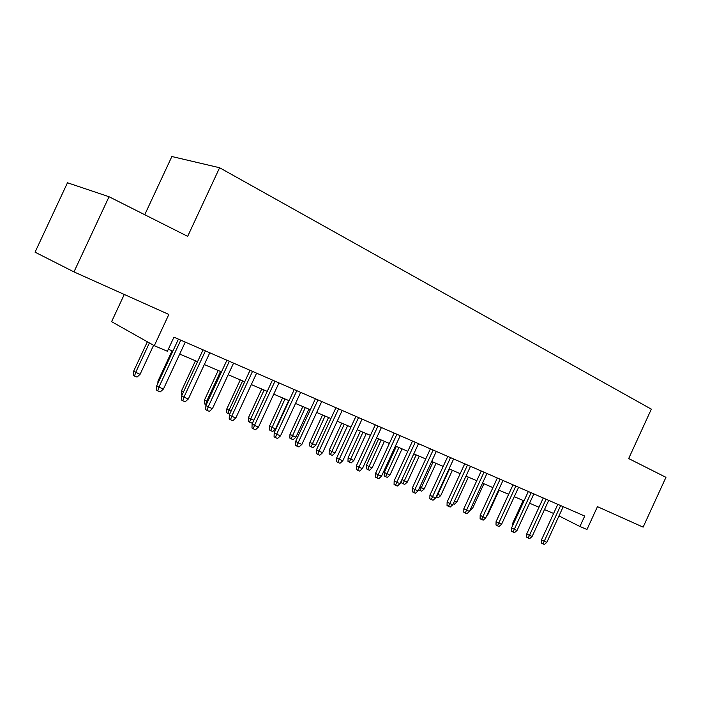 <?xml version="1.0" encoding="UTF-8"?>
<svg xmlns="http://www.w3.org/2000/svg" width="701" height="701" viewBox="0 0 701 701"><rect width="100%" height="100%" fill="white"/><g stroke="black" fill="none" stroke-linecap="round" stroke-linejoin="round"><path stroke-width="1.05" d="M124.279 294.464L111.599 321.663L154.299 345.707L167.39 351.262L173.944 337.172L584.713 516.05L579.92 526.495L586.974 529.492L597.454 506.657L643.124 527.134L665.95 477.328L628.674 458.55L651.334 409.165L219.606 167.741L171.868 156.516L144.739 214.725M109.041 196.736L67.48 182.768L35.05 252.176L73.964 271.9L109.041 196.736L187.666 236.351L219.606 167.741M154.299 345.707L168.845 314.451L73.964 271.9M558.977 515.918L579.92 526.495M168.336 349.221L172.849 351.14M179.71 354.066L197.551 361.672M204.324 364.555L221.498 371.88M228.184 374.728L244.71 381.773M251.309 384.586L267.239 391.377M273.749 394.155L289.092 400.7M295.524 403.443L310.315 409.743M316.668 412.451L330.925 418.532M337.207 421.213L350.964 427.075M357.168 429.722L370.435 435.374M376.568 437.985L389.37 443.444M395.434 446.029L407.798 451.304M413.792 453.862L425.735 458.953M431.658 461.477L443.198 466.393M449.052 468.89L460.198 473.639M465.99 476.11L476.768 480.711M482.498 483.147L492.917 487.589M498.586 490.008L508.663 494.301M514.271 496.694L524.024 500.847M529.562 503.213L538.999 507.235M544.484 509.574L553.615 513.465M557.812 504.334L541.505 539.823L544.221 541.286L560.634 505.561M546.841 542.337L544.414 544.484L542.96 543.906L544.221 541.286L546.841 542.337L563.218 506.692M542.96 543.906L541.452 543.091L541.505 539.823M512.256 526.416L512.308 524.094L523.165 500.488M512.308 524.094L513.123 524.541M543.249 497.99L526.731 533.917L529.448 535.38L546.061 499.217M532.129 536.449L529.676 538.622L528.177 538.035L529.448 535.38L532.129 536.449L548.717 500.374M528.177 538.035L526.679 537.211L526.731 533.917M528.326 491.497L511.599 527.853L514.297 529.316L531.13 492.715M517.049 530.42L514.56 532.62L513.036 532.015L514.297 529.316L517.049 530.42L533.847 493.898M513.036 532.015L511.537 531.2L511.599 527.853M513.027 484.829L496.08 521.64L498.77 523.112L515.822 486.047M501.592 524.243L499.077 526.469L497.508 525.846L498.77 523.112L501.592 524.243L518.609 487.265M497.508 525.846L496.019 525.031L496.08 521.64M497.333 478.003L480.176 515.279L482.849 516.742L500.128 479.212M485.749 517.899L483.199 520.16L481.587 519.52L482.849 516.742L485.749 517.899L502.985 480.457M481.587 519.52L480.106 518.705L480.176 515.279M497.631 518.276L508.628 494.284M487.361 514.385L487.878 514.595L499.094 490.227M487.878 514.595L486.844 515.515M471.125 507.839L472.544 508.418L483.909 483.751M472.544 508.418L469.907 510.494M454.467 501.127L456.842 502.082L468.338 477.109M456.842 502.082L454.371 504.273L453.232 503.809M481.245 470.993L463.852 508.742L466.515 510.214L484.023 472.202M469.486 511.397L466.91 513.693L465.262 513.036L466.515 510.214L469.486 511.397L486.95 473.482M465.262 513.036L463.782 512.212L463.852 508.742M437.398 494.179L440.736 495.589L452.39 470.31M440.736 495.589L438.248 497.806L436.609 497.149L449.472 469.074M436.609 497.149L436.145 496.895M464.737 463.799L447.115 502.047L449.762 503.511L467.506 465.008M452.811 504.729L450.2 507.051L448.5 506.376L449.762 503.511L452.811 504.729L470.511 466.314M448.5 506.376L447.036 505.552L447.115 502.047M419.89 486.985L424.228 488.93L436.031 463.343M424.228 488.93L421.713 491.182L420.03 490.507L433.043 462.064M420.03 490.507L418.655 489.657M447.79 456.421L429.923 495.169L432.561 496.632L450.541 457.622M435.689 497.885L433.043 500.234L431.308 499.541L432.561 496.632L435.689 497.885L453.626 458.962M431.308 499.541L429.844 498.726L429.923 495.169M401.918 479.58L407.307 482.104L419.259 456.193M407.307 482.104L404.749 484.382L403.031 483.69L416.201 454.888M403.031 483.69L401.664 482.928L401.734 479.975M430.396 448.85L412.284 488.106L414.896 489.57L433.13 450.042M418.111 490.849L415.43 493.232L413.643 492.523L414.896 489.57L418.111 490.849L436.294 451.418M413.643 492.523L412.197 491.708L412.284 488.106M389.94 475.103L387.355 477.407L385.585 476.706L384.236 475.935L384.323 472.456L389.94 475.103L402.059 448.859M385.585 476.706L398.913 447.518M384.323 472.456L396.345 446.423M412.53 441.069L394.164 480.851L396.748 482.306L415.237 442.252M400.052 483.629L397.344 486.047L395.504 485.32L396.748 482.306L400.052 483.629L418.497 443.663M395.504 485.32L394.067 484.505L394.164 480.851M372.117 467.917L369.497 470.257L367.692 469.53L366.343 468.767L366.439 465.245L372.117 467.917L384.402 441.323M367.692 469.53L381.169 439.948M366.439 465.245L378.628 438.87M394.164 433.069L375.543 473.403L378.102 474.857L396.862 434.243M381.502 476.207L378.75 478.66L376.866 477.916L378.102 474.857L381.502 476.207L400.21 435.698M376.866 477.916L375.447 477.101L375.543 473.403M353.821 460.539L351.175 462.914L349.308 462.169L347.985 461.407L348.082 457.832L353.821 460.539L366.272 433.604M349.308 462.169L362.96 432.184M348.082 457.832L360.437 431.115M375.298 424.85L356.397 465.736L358.938 467.19L377.97 426.015M362.426 468.583L359.648 471.072L357.712 470.301L358.938 467.19L362.426 468.583L381.405 427.514M357.712 470.301L356.301 469.486L356.397 465.736M335.034 452.969L332.353 455.37L330.443 454.598L329.128 453.845L329.233 450.226L335.034 452.969L347.661 425.665M330.443 454.598L344.261 424.21M329.233 450.226L341.755 423.15M355.898 416.403L336.717 457.867L339.231 459.304L358.544 417.559M342.824 460.741L340.003 463.265L338.005 462.476L339.231 459.304L342.824 460.741L362.075 419.093M338.005 462.476L336.611 461.661L336.717 457.867M315.73 445.188L313.014 447.624L311.051 446.835L309.754 446.081L309.868 442.41L315.73 445.188L328.541 417.516M311.051 446.835L325.045 416.026M309.868 442.41L322.565 414.966M335.937 407.71L316.475 449.762L318.955 451.199L338.557 408.849M322.653 452.68L319.796 455.238L317.746 454.423L318.955 451.199L322.653 452.68L342.193 410.435M317.746 454.423L316.361 453.617L316.475 449.762M295.901 437.187L293.149 439.658L291.134 438.852L289.846 438.099L289.96 434.383L295.901 437.187L308.887 409.139M291.134 438.852L305.294 407.605M289.96 434.383L302.85 406.562M315.397 398.773L295.647 441.42L298.091 442.857L317.982 399.894M301.894 444.373L298.994 446.975L296.882 446.134L298.091 442.857L301.894 444.373L321.733 401.524M296.882 446.134L295.524 445.328L295.647 441.42M275.511 428.968L272.724 431.474L270.647 430.642L269.386 429.897L269.508 426.129L275.511 428.968L288.689 400.525M270.647 430.642L284.992 398.948M269.508 426.129L282.582 397.923M294.254 389.563L274.196 432.841L276.606 434.261L296.803 390.676M280.523 435.829L277.587 438.467L275.414 437.599L276.606 434.261L280.523 435.829L300.668 392.35M275.414 437.599L274.073 436.802L274.196 432.841M253.149 421.765L251.712 423.053L248.338 421.459L248.461 417.638L250.704 418.961L264.111 390.045M249.582 422.195L250.704 418.961L253.858 420.232M248.461 417.638L261.727 389.029M272.479 380.073L252.106 424L254.481 425.411L274.994 381.178M258.511 427.023L255.532 429.704L253.298 428.81L254.481 425.411L258.511 427.023L278.963 382.904M253.298 428.81L251.983 428.022L252.106 424M229.665 414.212L226.686 412.775L226.817 408.902L229.017 410.216L242.625 380.888M227.904 413.511L229.017 410.216L231.12 411.066M226.817 408.902L240.285 379.889M250.038 370.303L229.35 414.887L231.68 416.298L252.518 371.381M235.834 417.954L232.811 420.679L230.506 419.759L231.68 416.298L235.834 417.954L256.61 373.169M230.506 419.759L229.209 418.97L229.35 414.887M206.208 404.81L204.403 403.837L204.534 399.912L206.69 401.217L220.508 371.46M205.595 404.573L206.69 401.217L207.689 401.62M204.534 399.912L218.204 370.478M226.905 360.235L205.884 405.502L208.171 406.895L229.341 361.295M212.456 408.604L209.389 411.364L207.005 410.418L208.171 406.895L212.456 408.604L233.564 363.136M207.005 410.418L205.744 409.638L205.884 405.502M182.058 395.014L181.454 394.637L181.594 390.659L195.474 360.787M181.594 390.659L183.531 391.841M203.053 349.843L181.69 395.811L183.916 397.195L205.437 350.886M188.341 398.965L185.23 401.769L182.777 400.797L183.916 397.195L188.341 398.965L209.792 352.778M182.777 400.797L181.541 400.017L181.69 395.811M157.874 383.333L157.962 381.125L172.06 350.807M157.962 381.125L158.698 381.581M178.44 339.126L156.717 385.822L158.89 387.189L180.77 340.143M163.456 389.011L160.301 391.868L157.769 390.86L158.89 387.189L163.456 389.011L185.266 342.097M157.769 390.86L156.56 390.089L156.717 385.822M140.06 374.352L137.028 377.094L134.557 376.104L133.444 375.394L133.602 371.293L140.06 374.352L153.58 345.295M134.557 376.104L135.608 372.555L149.392 342.938M133.602 371.293L147.341 341.781"/></g></svg>
